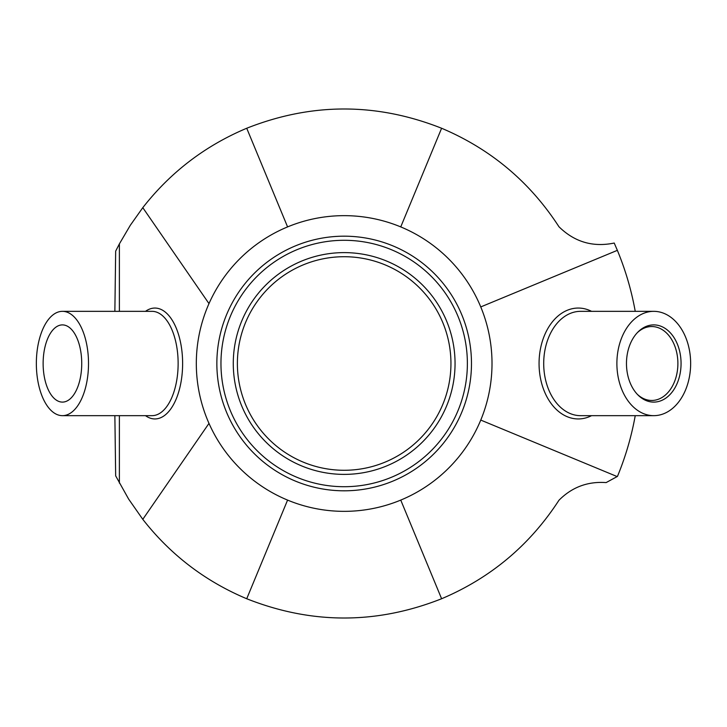 <?xml version="1.0" encoding="UTF-8"?>
<svg xmlns="http://www.w3.org/2000/svg" width="727" height="727" viewBox="0 0 727 727"><rect width="100%" height="100%" fill="white"/><g stroke="black" fill="none" stroke-linecap="round" stroke-linejoin="round"><path stroke-width="1.09" d="M400.75 226.906L441.607 128.252C376.65 102.571 311.683 102.571 246.726 128.252C205.205 145.718 170.554 172.19 142.792 207.668L208.985 303.613M287.583 226.906L246.726 128.252M480.765 306.921L617.359 250.342L614.224 243.045C592.905 247.434 574.484 242 558.954 226.742C529.892 181.932 490.78 149.099 441.607 128.252M114.866 415.662L115.666 475.858L128.661 499.122L142.792 519.332C170.554 554.81 205.205 581.282 246.726 598.748C311.683 624.429 376.65 624.429 441.607 598.748C490.78 577.901 529.892 545.068 558.954 500.258C571.985 487.163 587.707 481.274 606.118 482.592L617.15 476.576L480.765 420.079M142.792 207.668L130.315 225.279L119.382 243.89L119.382 311.338M119.382 415.662L119.382 483.11M119.382 243.89L115.666 251.142L114.866 311.338M400.75 500.094L441.607 598.748M287.583 500.094L246.726 598.748M208.985 423.387L142.792 519.332M690.65 363.5A52.162 36.877 90 0 0 653.773 311.338A52.162 36.877 90 0 0 616.887 363.5A52.162 36.877 90 0 0 653.773 415.662A52.162 36.877 90 0 0 690.65 363.5M681.063 363.5A38.604 27.299 -90 0 1 666.314 397.787A38.604 27.299 -90 0 1 638.006 395.025A38.604 27.299 -90 0 1 626.474 363.5A38.604 27.299 -90 0 1 638.006 331.975A38.604 27.299 -90 0 1 666.314 329.213A38.604 27.299 -90 0 1 681.063 363.5M637.334 394.325A36.959 26.136 90 0 0 651.755 400.459A36.959 26.136 90 0 0 677.891 363.5A36.959 26.136 90 0 0 651.755 326.541A36.959 26.136 90 0 0 637.334 332.675M36.35 363.5A52.162 26.081 -90 0 0 62.431 415.662A52.162 26.081 -90 0 0 88.512 363.5A52.162 26.081 -90 0 0 62.431 311.338A52.162 26.081 -90 0 0 36.35 363.5M43.129 363.5A38.604 19.302 90 0 1 62.431 324.896A38.604 19.302 90 0 1 68.865 327.105A38.604 19.302 90 0 1 81.733 363.5A38.604 19.302 90 0 1 68.865 399.895A38.604 19.302 90 0 1 43.129 363.5M617.359 250.342C625.502 270.035 631.454 290.373 635.234 311.338M635.234 415.662C631.472 436.536 625.547 456.792 617.459 476.403L617.15 476.576M315.473 218.463A147.854 147.854 0 0 1 484.118 411.173A147.854 147.854 0 0 1 232.904 460.873A147.854 147.854 0 0 1 315.473 218.463M320.253 242.636A123.208 123.208 0 0 1 460.8 403.221A123.208 123.208 0 0 1 251.451 444.642A123.208 123.208 0 0 1 320.253 242.636A123.208 123.208 0 0 1 460.8 403.221A123.208 123.208 0 0 1 251.451 444.642A123.208 123.208 0 0 1 320.253 242.636M322.643 254.723A110.886 110.886 0 0 0 260.72 436.527A110.886 110.886 0 0 0 449.132 399.25A110.886 110.886 0 0 0 322.643 254.723M323.442 258.748A106.778 106.778 0 0 1 445.242 397.933A106.778 106.778 0 0 1 263.81 433.819A106.778 106.778 0 0 1 323.442 258.748M653.773 415.662L580.582 415.662A52.162 36.877 -90 0 1 543.705 363.5A52.162 36.877 -90 0 1 580.582 311.338L653.773 311.338M591.56 311.338A55.443 39.203 90 0 0 539.061 363.5A55.443 39.203 90 0 0 591.56 415.662M145.5 415.662A55.443 27.726 -90 0 0 182.622 363.5A55.443 27.726 -90 0 0 145.5 311.338M62.431 311.338L152.061 311.338A52.162 26.081 90 0 1 178.133 363.5A52.162 26.081 90 0 1 152.061 415.662L62.431 415.662M319.462 238.601A127.316 127.316 0 0 1 464.68 404.548A127.316 127.316 0 0 1 248.361 447.341A127.316 127.316 0 0 1 319.462 238.601"/></g></svg>
